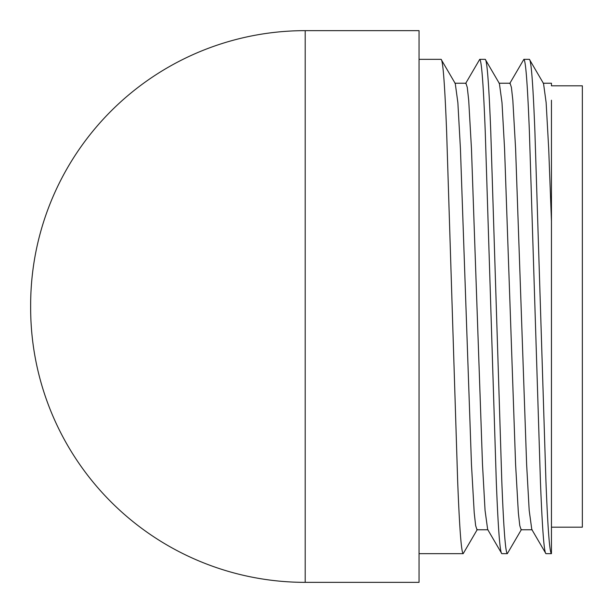 <?xml version="1.0" encoding="UTF-8"?>
<svg xmlns="http://www.w3.org/2000/svg" width="613" height="613" viewBox="0 0 613 613"><rect width="100%" height="100%" fill="white"/><g stroke="black" fill="none" stroke-linecap="round" stroke-linejoin="round"><path stroke-width="0.92" d="M30.65 306.5A274.547 274.547 0 0 1 30.65 305.197A274.547 274.547 0 0 1 305.197 30.65L419.047 30.65L419.047 582.35L305.197 582.35A274.547 274.547 0 0 1 30.65 307.803A274.547 274.547 0 0 1 30.65 306.5M545.938 553.662L551.455 553.662C549.616 552.574 547.777 528.444 545.938 481.266L534.904 131.734C533.065 84.556 531.226 60.426 529.387 59.338L523.87 59.338C525.709 60.426 527.548 84.556 529.387 131.734L540.421 481.266C542.26 528.444 544.099 552.574 545.938 553.662L531.793 529.463L529.188 510.368L526.628 464.378L515.594 148.622L512.836 100.226L511.418 87.437L510.077 83.23L499.043 83.23M551.455 553.662L551.455 221.055L548.696 148.622L546.137 102.632L543.532 83.537L529.387 59.338M477.328 529.463L463.183 553.662L419.047 553.662M463.183 553.662C461.344 552.574 459.505 528.444 457.666 481.266L446.632 131.734C444.793 84.556 442.954 60.426 441.115 59.338L455.26 83.537L457.865 102.632L460.424 148.622L471.458 464.378L474.217 512.774L475.634 525.563L476.975 529.77L488.009 529.77M419.047 59.338L441.115 59.338M501.802 553.662L507.319 553.662C505.48 552.574 503.641 528.444 501.802 481.266L490.768 131.734C488.929 84.556 487.09 60.426 485.251 59.338L479.734 59.338C481.573 60.426 483.412 84.556 485.251 131.734L496.285 481.266C498.124 528.444 499.963 552.574 501.802 553.662L487.657 529.463L485.052 510.368L482.492 464.378L471.458 148.622L468.7 100.226L467.282 87.437L465.941 83.23L454.907 83.23M532.145 529.77L521.111 529.77L519.77 525.563L518.353 512.774L515.594 464.378L504.56 148.622L502.001 102.632L499.396 83.537L485.251 59.338M479.734 59.338L465.589 83.537M523.87 59.338L509.725 83.537M521.464 529.463L507.319 553.662M551.455 527.18L582.35 527.18L582.35 85.82L551.455 85.82L551.455 83.23L543.179 83.23M551.455 221.055L551.455 100.226M305.197 30.65L305.197 582.35M30.65 305.197L30.65 307.803L30.65 305.197"/></g></svg>
